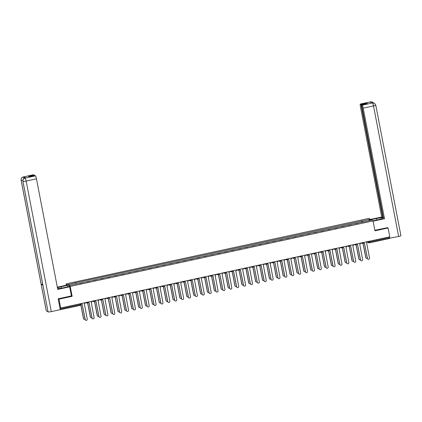 <?xml version="1.0" encoding="UTF-8"?>
<svg xmlns="http://www.w3.org/2000/svg" width="422" height="422" viewBox="0 0 422 422"><rect width="100%" height="100%" fill="white"/><g stroke="black" fill="none" stroke-linecap="round" stroke-linejoin="round"><path stroke-width="0.63" d="M66.354 285.219L66.096 283.895L70.216 286.411L373.037 220.912L374.947 230.813L388.098 227.97L389.801 236.805L60.673 307.997L58.974 299.161L72.125 296.318L70.216 286.411M373.037 220.912L368.923 218.39L66.096 283.895M60.172 309.69L60.209 308.93L80.201 304.605L80.934 304.331L80.792 303.645M60.673 307.997L59.945 307.554L60.209 308.93M58.315 298.755L58.974 299.161M388.098 227.97L387.438 227.563M389.184 236.937L389.364 238.53L369.392 242.84M355.187 223.802L358.13 223.164M351.246 224.652L348.335 225.285M344.363 226.139L341.451 226.772M337.479 227.632L334.567 228.26M330.595 229.12L327.683 229.747M323.711 230.607L320.794 231.24M316.827 232.1L313.91 232.728M309.938 233.588L307.026 234.215M303.054 235.075L300.142 235.708M296.17 236.563L293.258 237.196M289.286 238.055L286.374 238.683M282.402 239.543L279.491 240.176M275.519 241.031L272.607 241.664M268.635 242.523L265.723 243.151M261.751 244.011L258.839 244.639M254.867 245.498L251.955 246.131M247.983 246.991L245.066 247.619M241.099 248.479L238.182 249.107M234.21 249.966L231.298 250.599M227.326 251.459L224.414 252.087M220.442 252.947L217.53 253.575M213.558 254.434L210.647 255.067M206.674 255.922L203.763 256.555M199.791 257.415L196.879 258.042M192.907 258.902L189.995 259.53M186.023 260.39L183.111 261.023M179.139 261.883L176.227 262.51M172.255 263.37L169.338 263.998M165.371 264.858L162.454 265.491M158.482 266.351L155.57 266.978M151.598 267.838L148.686 268.466M144.714 269.326L141.803 269.959M137.83 270.813L134.919 271.446M130.947 272.306L128.035 272.934M124.063 273.794L121.151 274.421M117.179 275.281L114.267 275.914M110.295 276.774L107.383 277.402M103.411 278.262L100.499 278.889M96.527 279.749L93.61 280.382M89.643 281.242L86.726 281.87M82.754 282.729L79.842 283.357M362.403 222.241L361.992 221.022L369.403 219.419L370.79 220.263L363.379 222.03M361.992 221.022L75.57 282.819L68.348 284.539L69.73 285.388L363.374 221.867M71.413 295.88L72.125 296.318M362.071 222.31L361.796 220.901M75.76 282.935L76.124 284.001M369.403 219.419L368.817 220.69M363.4 242.513A0.913 0.891 121.4 0 0 364.455 243.204L367.472 258.512A1.05 1.029 121.4 0 0 369.071 259.14A1.05 1.029 121.4 0 0 369.498 258.074L366.618 242.74A0.913 0.891 121.4 0 0 367.33 241.664M367.884 259.155A1.05 1.029 -58.6 0 1 367.362 258.449L364.429 243.209M363.753 243.061A0.913 0.891 -58.6 0 1 363.316 242.534M362.999 242.835L365.821 257.504A1.05 1.029 121.4 0 0 367.314 258.201M366.238 258.148A1.05 1.029 -58.6 0 1 365.716 257.436L362.931 242.988M356.516 244.006A0.913 0.891 121.4 0 0 357.571 244.697L360.583 259.999A1.05 1.029 121.4 0 0 362.187 260.632A1.05 1.029 121.4 0 0 362.614 259.562L359.734 244.227A0.913 0.891 121.4 0 0 360.446 243.156M361 260.643A1.05 1.029 -58.6 0 1 360.478 259.936L357.545 244.702M356.87 244.549A0.913 0.891 -58.6 0 1 356.432 244.022M349.632 245.493A0.913 0.891 121.4 0 0 350.687 246.184L353.699 261.492A1.05 1.029 121.4 0 0 355.303 262.12A1.05 1.029 121.4 0 0 355.73 261.049L352.845 245.715A0.913 0.891 121.4 0 0 353.562 244.644M354.116 262.131A1.05 1.029 -58.6 0 1 353.594 261.424L350.661 246.19M349.986 246.042A0.913 0.891 -58.6 0 1 349.548 245.514M372.911 220.833L378.37 219.651A5.143 0.738 -10.9 0 0 382.496 218.111A5.143 0.738 -10.9 0 0 376.519 218.517L371.059 219.698M373.095 221.186L384.495 218.717L383.387 218.042L361.58 104.804L362.192 105.178L372.552 102.931L371.882 103.068L370.11 101.982L370.685 101.839L360.383 104.07A2.743 0.422 -102.2 0 0 360.314 104.055A2.743 0.422 -102.2 0 0 360.399 106.434L381.694 217.008L382.801 217.683L383.297 217.578M370.585 219.408L381.694 217.008M384.495 218.717L363.2 108.143A2.743 0.422 -102.2 0 0 362.192 105.178M400.853 235.576A2.812 0.406 169.1 0 1 400.9 235.634A2.812 0.406 169.1 0 1 398.648 236.473L389.406 238.256M361.58 104.804L367.272 103.569L366.686 103.216L360.995 104.445L360.383 104.07M360.995 104.445L382.801 217.683M387.596 227.658L374.847 230.291M389.664 238.414L389.374 236.895M366.686 103.216L366.776 103.68M371.845 103.042L372.478 102.936M374.493 103.253L375.759 105.073A2.812 0.406 169.1 0 0 375.712 105.02L374.493 103.253L372.557 102.931M373.481 102.884L372.679 102.145L370.764 101.834M61.348 288.189L61.074 286.749A5.143 0.738 -10.9 0 0 57.455 287.846M57.582 288.516A5.143 0.738 -10.9 0 0 62.925 287.883L69.192 286.527L69.667 286.818L57.751 289.397L36.461 178.822L26.153 181.054L51.294 311.61L60.277 309.664L58.183 298.787L71.418 295.922L69.667 286.818M61.074 286.749L67.341 285.393L66.866 285.103L57.323 287.171M67.625 286.87L67.341 285.393M24.017 178.506L23.352 176.987A2.743 0.422 77.8 0 0 23.268 176.96L33.57 174.729A2.743 0.422 77.8 0 1 33.639 174.745L34.34 175.589M51.294 311.61A2.812 0.406 169.1 0 1 48.076 311.884L42.944 285.24A2.812 0.406 169.1 0 1 42.902 285.188L22.893 181.275A2.812 0.406 169.1 0 0 22.936 181.328C22.777 179.677 23.49 178.601 25.067 178.089L25.072 178.089M42.701 284.154A2.812 0.406 169.1 0 1 41.156 284.148L46.288 310.792L48.076 311.884M46.288 310.792A2.812 0.406 169.1 0 1 46.241 310.734L21.1 180.178A2.812 0.406 169.1 0 0 21.147 180.236C20.994 178.585 21.701 177.504 23.273 176.997M22.899 180.215A2.812 0.406 169.1 0 1 21.147 180.236L41.156 284.148L42.944 285.24L22.936 181.328A2.812 0.406 169.1 0 0 26.153 181.054A2.743 0.422 -102.2 0 0 25.146 178.084L35.453 175.858A2.743 0.422 77.8 0 1 36.461 178.822M34.251 175.125L28.559 176.354L29.144 176.712L34.836 175.478L35.453 175.858M25.721 177.942L25.062 178.058L25.658 177.926A2.743 0.422 77.8 0 1 25.721 177.942L23.948 176.86A2.743 0.422 77.8 0 1 24.566 178.211M356.11 244.322L358.937 258.992A1.05 1.029 121.4 0 0 360.43 259.688M359.354 259.635A1.05 1.029 -58.6 0 1 358.832 258.929L356.047 244.475M349.226 245.81L352.053 260.485A1.05 1.029 121.4 0 0 353.546 261.181M352.465 261.123A1.05 1.029 -58.6 0 1 351.948 260.416L349.163 245.968M342.748 246.981A0.913 0.891 121.4 0 0 343.798 247.672L346.815 262.98A1.05 1.029 121.4 0 0 348.419 263.608A1.05 1.029 121.4 0 0 348.846 262.542L345.961 247.208A0.913 0.891 121.4 0 0 346.678 246.131M347.232 263.623A1.05 1.029 -58.6 0 1 346.71 262.911L343.777 247.677M343.102 247.529A0.913 0.891 -58.6 0 1 342.664 247.002M335.865 248.474A0.913 0.891 121.4 0 0 336.914 249.165L339.932 264.467A1.05 1.029 121.4 0 0 341.535 265.095A1.05 1.029 121.4 0 0 341.962 264.03L339.077 248.695A0.913 0.891 121.4 0 0 339.789 247.624M340.348 265.111A1.05 1.029 -58.6 0 1 339.826 264.404L336.893 249.165M336.218 249.017A0.913 0.891 -58.6 0 1 335.78 248.489M328.981 249.961A0.913 0.891 121.4 0 0 330.03 250.652L333.048 265.955A1.05 1.029 121.4 0 0 334.646 266.588A1.05 1.029 121.4 0 0 335.079 265.517L332.193 250.183A0.913 0.891 121.4 0 0 332.905 249.112M333.464 266.598A1.05 1.029 -58.6 0 1 332.942 265.892L330.009 250.657M329.329 250.51A0.913 0.891 -58.6 0 1 328.891 249.982M342.342 247.303L345.17 261.972A1.05 1.029 121.4 0 0 346.662 262.669M345.581 262.616A1.05 1.029 -58.6 0 1 345.064 261.904L342.279 247.456M335.458 248.79L338.286 263.46A1.05 1.029 121.4 0 0 339.779 264.156M338.697 264.103A1.05 1.029 -58.6 0 1 338.175 263.397L335.395 248.943M328.574 250.278L331.402 264.947A1.05 1.029 121.4 0 0 332.895 265.644M331.813 265.591A1.05 1.029 -58.6 0 1 331.291 264.884L328.511 250.436M322.097 251.449A0.913 0.891 121.4 0 0 323.147 252.14L326.164 267.448A1.05 1.029 121.4 0 0 327.762 268.075A1.05 1.029 121.4 0 0 328.195 267.01L325.309 251.67A0.913 0.891 121.4 0 0 326.021 250.599M326.575 268.091A1.05 1.029 -58.6 0 1 326.058 267.379L323.12 252.145M322.445 251.997A0.913 0.891 -58.6 0 1 322.007 251.47M321.691 251.765L324.518 266.44A1.05 1.029 121.4 0 0 326.011 267.137M324.929 267.084A1.05 1.029 -58.6 0 1 324.407 266.372L321.627 251.923M315.213 252.942A0.913 0.891 121.4 0 0 316.263 253.627L319.28 268.935A1.05 1.029 121.4 0 0 320.878 269.563A1.05 1.029 121.4 0 0 321.311 268.498L318.425 253.163A0.913 0.891 121.4 0 0 319.137 252.092M319.691 269.579A1.05 1.029 -58.6 0 1 319.174 268.872L316.236 253.633M315.561 253.485A0.913 0.891 -58.6 0 1 315.123 252.957M314.807 253.258L317.634 267.928A1.05 1.029 121.4 0 0 319.127 268.624M318.046 268.571A1.05 1.029 -58.6 0 1 317.523 267.864L314.743 253.411M308.324 254.429A0.913 0.891 121.4 0 0 309.379 255.12L312.396 270.423A1.05 1.029 121.4 0 0 313.994 271.056A1.05 1.029 121.4 0 0 314.427 269.985L311.541 254.651A0.913 0.891 121.4 0 0 312.254 253.58M312.808 271.066A1.05 1.029 -58.6 0 1 312.291 270.36L309.352 255.125M308.677 254.978A0.913 0.891 -58.6 0 1 308.239 254.445M307.923 254.746L310.745 269.415A1.05 1.029 121.4 0 0 312.243 270.112M311.162 270.059A1.05 1.029 -58.6 0 1 310.639 269.352L307.86 254.899M301.44 255.917A0.913 0.891 121.4 0 0 302.495 256.608L305.512 271.916A1.05 1.029 121.4 0 0 307.111 272.543A1.05 1.029 121.4 0 0 307.543 271.473L304.658 256.138A0.913 0.891 121.4 0 0 305.37 255.067M305.924 272.559A1.05 1.029 -58.6 0 1 305.401 271.847L302.468 256.613M301.793 256.465A0.913 0.891 -58.6 0 1 301.355 255.938M301.039 256.233L303.861 270.908A1.05 1.029 121.4 0 0 305.354 271.604M304.278 271.546A1.05 1.029 -58.6 0 1 303.756 270.84L300.976 256.391M294.556 257.404A0.913 0.891 121.4 0 0 295.611 258.095L298.628 273.403A1.05 1.029 121.4 0 0 300.227 274.031A1.05 1.029 121.4 0 0 300.654 272.965L297.774 257.631A0.913 0.891 121.4 0 0 298.486 256.555M299.04 274.047A1.05 1.029 -58.6 0 1 298.518 273.34L295.585 258.1M294.909 257.953A0.913 0.891 -58.6 0 1 294.472 257.425M294.155 257.726L296.977 272.396A1.05 1.029 121.4 0 0 298.47 273.092M297.394 273.039A1.05 1.029 -58.6 0 1 296.872 272.332L294.087 257.879M287.672 258.897A0.913 0.891 121.4 0 0 288.727 259.588L291.744 274.891A1.05 1.029 121.4 0 0 293.343 275.524A1.05 1.029 121.4 0 0 293.77 274.453L290.89 259.119A0.913 0.891 121.4 0 0 291.602 258.048M292.156 275.534A1.05 1.029 -58.6 0 1 291.634 274.827L288.701 259.593M288.026 259.446A0.913 0.891 -58.6 0 1 287.588 258.913M287.271 259.213L290.093 273.883A1.05 1.029 121.4 0 0 291.586 274.58M290.51 274.527A1.05 1.029 -58.6 0 1 289.988 273.82L287.203 259.366M280.788 260.385A0.913 0.891 121.4 0 0 281.843 261.076L284.855 276.384A1.05 1.029 121.4 0 0 286.459 277.011A1.05 1.029 121.4 0 0 286.886 275.941L284.006 260.606A0.913 0.891 121.4 0 0 284.718 259.535M285.272 277.022A1.05 1.029 -58.6 0 1 284.75 276.315L281.817 261.081M281.142 260.933A0.913 0.891 -58.6 0 1 280.704 260.406M280.382 260.701L283.209 275.376A1.05 1.029 121.4 0 0 284.702 276.072M283.626 276.014A1.05 1.029 -58.6 0 1 283.104 275.308L280.319 260.859M273.904 261.872A0.913 0.891 121.4 0 0 274.959 262.563L277.971 277.871A1.05 1.029 121.4 0 0 279.575 278.499A1.05 1.029 121.4 0 0 280.002 277.433L277.117 262.099A0.913 0.891 121.4 0 0 277.834 261.023M278.388 278.515A1.05 1.029 -58.6 0 1 277.866 277.803L274.933 262.568M274.258 262.421A0.913 0.891 -58.6 0 1 273.82 261.893M273.498 262.194L276.326 276.864A1.05 1.029 121.4 0 0 277.818 277.56M276.737 277.507A1.05 1.029 -58.6 0 1 276.22 276.795L273.435 262.347M267.02 263.365A0.913 0.891 121.4 0 0 268.07 264.056L271.088 279.359A1.05 1.029 121.4 0 0 272.691 279.992A1.05 1.029 121.4 0 0 273.118 278.921L270.233 263.586A0.913 0.891 121.4 0 0 270.95 262.516M271.504 280.002A1.05 1.029 -58.6 0 1 270.982 279.295L268.049 264.056M267.374 263.908A0.913 0.891 -58.6 0 1 266.936 263.381M266.614 263.681L269.442 278.351A1.05 1.029 121.4 0 0 270.935 279.047M269.853 278.995A1.05 1.029 -58.6 0 1 269.336 278.288L266.551 263.834M260.137 264.852A0.913 0.891 121.4 0 0 261.186 265.543L264.204 280.846A1.05 1.029 121.4 0 0 265.807 281.479A1.05 1.029 121.4 0 0 266.235 280.408L263.349 265.074A0.913 0.891 121.4 0 0 264.061 264.003M264.62 281.49A1.05 1.029 -58.6 0 1 264.098 280.783L261.165 265.549M260.49 265.401A0.913 0.891 -58.6 0 1 260.052 264.874M259.73 265.169L262.558 279.839A1.05 1.029 121.4 0 0 264.051 280.535M262.969 280.482A1.05 1.029 -58.6 0 1 262.447 279.775L259.667 265.327M253.253 266.34A0.913 0.891 121.4 0 0 254.302 267.031L257.32 282.339A1.05 1.029 121.4 0 0 258.918 282.967A1.05 1.029 121.4 0 0 259.351 281.901L256.465 266.562A0.913 0.891 121.4 0 0 257.177 265.491M257.736 282.983A1.05 1.029 -58.6 0 1 257.214 282.271L254.281 267.036M253.601 266.889A0.913 0.891 -58.6 0 1 253.163 266.361M252.847 266.657L255.674 281.332A1.05 1.029 121.4 0 0 257.167 282.028M256.085 281.975A1.05 1.029 -58.6 0 1 255.563 281.263L252.783 266.815M246.369 267.833A0.913 0.891 121.4 0 0 247.419 268.519L250.436 283.827A1.05 1.029 121.4 0 0 252.034 284.454A1.05 1.029 121.4 0 0 252.467 283.389L249.581 268.054A0.913 0.891 121.4 0 0 250.293 266.984M250.847 284.47A1.05 1.029 -58.6 0 1 250.33 283.763L247.392 268.524M246.717 268.376A0.913 0.891 -58.6 0 1 246.279 267.849M245.963 268.149L248.79 282.819A1.05 1.029 121.4 0 0 250.283 283.515M249.202 283.463A1.05 1.029 -58.6 0 1 248.679 282.756L245.899 268.302M239.485 269.32A0.913 0.891 121.4 0 0 240.535 270.011L243.552 285.314A1.05 1.029 121.4 0 0 245.15 285.947A1.05 1.029 121.4 0 0 245.583 284.876L242.697 269.542A0.913 0.891 121.4 0 0 243.41 268.471M243.963 285.958A1.05 1.029 -58.6 0 1 243.447 285.251L240.508 270.017M239.833 269.869A0.913 0.891 -58.6 0 1 239.395 269.336M239.079 269.637L241.906 284.307A1.05 1.029 121.4 0 0 243.399 285.003M242.318 284.95A1.05 1.029 -58.6 0 1 241.795 284.243L239.016 269.79M232.596 270.808A0.913 0.891 121.4 0 0 233.651 271.499L236.668 286.807A1.05 1.029 121.4 0 0 238.266 287.435A1.05 1.029 121.4 0 0 238.699 286.364L235.814 271.029A0.913 0.891 121.4 0 0 236.526 269.959M237.08 287.451A1.05 1.029 -58.6 0 1 236.563 286.738L233.624 271.504M232.949 271.357A0.913 0.891 -58.6 0 1 232.511 270.829M232.195 271.124L235.017 285.799A1.05 1.029 121.4 0 0 236.515 286.496M235.434 286.438A1.05 1.029 -58.6 0 1 234.912 285.731L232.132 271.283M225.712 272.301A0.913 0.891 121.4 0 0 226.767 272.987L229.784 288.295A1.05 1.029 121.4 0 0 231.383 288.922A1.05 1.029 121.4 0 0 231.815 287.857L228.93 272.522A0.913 0.891 121.4 0 0 229.642 271.446M230.196 288.938A1.05 1.029 -58.6 0 1 229.673 288.231L226.741 272.992M226.065 272.844A0.913 0.891 -58.6 0 1 225.628 272.317M225.311 272.617L228.133 287.287A1.05 1.029 121.4 0 0 229.626 287.983M228.55 287.931A1.05 1.029 -58.6 0 1 228.028 287.224L225.242 272.77M218.828 273.788A0.913 0.891 121.4 0 0 219.883 274.479L222.9 289.782A1.05 1.029 121.4 0 0 224.499 290.415A1.05 1.029 121.4 0 0 224.926 289.344L222.046 274.01A0.913 0.891 121.4 0 0 222.758 272.939M223.312 290.426A1.05 1.029 -58.6 0 1 222.79 289.719L219.857 274.485M219.182 274.337A0.913 0.891 -58.6 0 1 218.744 273.804M218.427 274.105L221.249 288.775A1.05 1.029 121.4 0 0 222.742 289.471M221.666 289.418A1.05 1.029 -58.6 0 1 221.144 288.711L218.359 274.258M211.944 275.276A0.913 0.891 121.4 0 0 212.999 275.967L216.017 291.275A1.05 1.029 121.4 0 0 217.615 291.903A1.05 1.029 121.4 0 0 218.042 290.832L215.162 275.497A0.913 0.891 121.4 0 0 215.874 274.427M216.428 291.913A1.05 1.029 -58.6 0 1 215.906 291.206L212.973 275.972M212.298 275.824A0.913 0.891 -58.6 0 1 211.86 275.297M211.543 275.592L214.365 290.267A1.05 1.029 121.4 0 0 215.858 290.964M214.782 290.906A1.05 1.029 -58.6 0 1 214.26 290.199L211.475 275.751M205.06 276.763A0.913 0.891 121.4 0 0 206.115 277.454L209.127 292.762A1.05 1.029 121.4 0 0 210.731 293.39A1.05 1.029 121.4 0 0 211.158 292.325L208.278 276.99A0.913 0.891 121.4 0 0 208.99 275.914M209.544 293.406A1.05 1.029 -58.6 0 1 209.022 292.694L206.089 277.46M205.414 277.312A0.913 0.891 -58.6 0 1 204.976 276.785M204.654 277.085L207.482 291.755A1.05 1.029 121.4 0 0 208.974 292.451M207.898 292.399A1.05 1.029 -58.6 0 1 207.376 291.686L204.591 277.238M198.176 278.256A0.913 0.891 121.4 0 0 199.231 278.947L202.243 294.25A1.05 1.029 121.4 0 0 203.847 294.883A1.05 1.029 121.4 0 0 204.274 293.812L201.389 278.478A0.913 0.891 121.4 0 0 202.106 277.407M202.66 294.894A1.05 1.029 -58.6 0 1 202.138 294.187L199.205 278.947M198.53 278.8A0.913 0.891 -58.6 0 1 198.092 278.272M197.77 278.573L200.598 293.243A1.05 1.029 121.4 0 0 202.091 293.939M201.009 293.886A1.05 1.029 -58.6 0 1 200.492 293.179L197.707 278.726M191.293 279.744A0.913 0.891 121.4 0 0 192.342 280.435L195.36 295.738A1.05 1.029 121.4 0 0 196.963 296.371A1.05 1.029 121.4 0 0 197.39 295.3L194.505 279.965A0.913 0.891 121.4 0 0 195.222 278.895M195.776 296.381A1.05 1.029 -58.6 0 1 195.254 295.674L192.321 280.44M191.646 280.292A0.913 0.891 -58.6 0 1 191.208 279.765M190.886 280.06L193.714 294.73A1.05 1.029 121.4 0 0 195.207 295.432M194.125 295.374A1.05 1.029 -58.6 0 1 193.608 294.667L190.823 280.219M184.409 281.231A0.913 0.891 121.4 0 0 185.458 281.922L188.476 297.23A1.05 1.029 121.4 0 0 190.079 297.858A1.05 1.029 121.4 0 0 190.507 296.793L187.621 281.453A0.913 0.891 121.4 0 0 188.333 280.382M188.892 297.874A1.05 1.029 -58.6 0 1 188.37 297.162L185.437 281.928M184.762 281.78A0.913 0.891 -58.6 0 1 184.324 281.252M184.003 281.548L186.83 296.223A1.05 1.029 121.4 0 0 188.323 296.919M187.241 296.866A1.05 1.029 -58.6 0 1 186.719 296.154L183.939 281.706M177.525 282.724A0.913 0.891 121.4 0 0 178.575 283.41L181.592 298.718A1.05 1.029 121.4 0 0 183.19 299.346A1.05 1.029 121.4 0 0 183.623 298.28L180.737 282.946A0.913 0.891 121.4 0 0 181.449 281.875M182.009 299.362A1.05 1.029 -58.6 0 1 181.486 298.655L178.553 283.415M177.873 283.267A0.913 0.891 -58.6 0 1 177.435 282.74M177.119 283.041L179.946 297.71A1.05 1.029 121.4 0 0 181.439 298.407M180.358 298.354A1.05 1.029 -58.6 0 1 179.835 297.647L177.055 283.194M170.641 284.212A0.913 0.891 121.4 0 0 171.691 284.903L174.708 300.206A1.05 1.029 121.4 0 0 176.306 300.839A1.05 1.029 121.4 0 0 176.739 299.768L173.853 284.433A0.913 0.891 121.4 0 0 174.566 283.362M175.119 300.849A1.05 1.029 -58.6 0 1 174.602 300.142L171.664 284.908M170.989 284.76A0.913 0.891 -58.6 0 1 170.551 284.228M170.235 284.528L173.062 299.198A1.05 1.029 121.4 0 0 174.555 299.894M173.474 299.842A1.05 1.029 -58.6 0 1 172.951 299.135L170.172 284.681M163.757 285.699A0.913 0.891 121.4 0 0 164.807 286.39L167.824 301.698A1.05 1.029 121.4 0 0 169.422 302.326A1.05 1.029 121.4 0 0 169.855 301.255L166.97 285.921A0.913 0.891 121.4 0 0 167.682 284.85M168.236 302.342A1.05 1.029 -58.6 0 1 167.719 301.63L164.78 286.396M164.105 286.248A0.913 0.891 -58.6 0 1 163.667 285.72M163.351 286.016L166.178 300.691A1.05 1.029 121.4 0 0 167.671 301.387M166.59 301.334A1.05 1.029 -58.6 0 1 166.068 300.622L163.288 286.174M156.868 287.192A0.913 0.891 121.4 0 0 157.923 287.878L160.94 303.186A1.05 1.029 121.4 0 0 162.539 303.814A1.05 1.029 121.4 0 0 162.971 302.748L160.086 287.414A0.913 0.891 121.4 0 0 160.798 286.338M161.352 303.829A1.05 1.029 -58.6 0 1 160.835 303.123L157.897 287.883M157.221 287.735A0.913 0.891 -58.6 0 1 156.784 287.208M156.467 287.509L159.289 302.178A1.05 1.029 121.4 0 0 160.787 302.875M159.706 302.822A1.05 1.029 -58.6 0 1 159.184 302.115L156.404 287.662M149.984 288.68A0.913 0.891 121.4 0 0 151.039 289.371L154.056 304.673A1.05 1.029 121.4 0 0 155.655 305.306A1.05 1.029 121.4 0 0 156.087 304.236L153.202 288.901A0.913 0.891 121.4 0 0 153.914 287.83M154.468 305.317A1.05 1.029 -58.6 0 1 153.946 304.61L151.013 289.376M150.337 289.228A0.913 0.891 -58.6 0 1 149.9 288.695M149.583 288.996L152.405 303.666A1.05 1.029 121.4 0 0 153.898 304.362M152.822 304.309A1.05 1.029 -58.6 0 1 152.3 303.603L149.515 289.149M143.1 290.167A0.913 0.891 121.4 0 0 144.155 290.858L147.172 306.166A1.05 1.029 121.4 0 0 148.771 306.794A1.05 1.029 121.4 0 0 149.198 305.723L146.318 290.389A0.913 0.891 121.4 0 0 147.03 289.318M147.584 306.805A1.05 1.029 -58.6 0 1 147.062 306.098L144.129 290.863M143.454 290.716A0.913 0.891 -58.6 0 1 143.016 290.188M142.699 290.484L145.521 305.159A1.05 1.029 121.4 0 0 147.014 305.855M145.938 305.797A1.05 1.029 -58.6 0 1 145.416 305.09L142.631 290.642M136.216 291.655A0.913 0.891 121.4 0 0 137.271 292.346L140.289 307.654A1.05 1.029 121.4 0 0 141.887 308.282A1.05 1.029 121.4 0 0 142.314 307.216L139.434 291.882A0.913 0.891 121.4 0 0 140.146 290.805M140.7 308.297A1.05 1.029 -58.6 0 1 140.178 307.585L137.245 292.351M136.57 292.203A0.913 0.891 -58.6 0 1 136.132 291.676M135.815 291.977L138.638 306.646A1.05 1.029 121.4 0 0 140.13 307.343M139.054 307.29A1.05 1.029 -58.6 0 1 138.532 306.578L135.747 292.129M129.332 293.148A0.913 0.891 121.4 0 0 130.387 293.839L133.399 309.141A1.05 1.029 121.4 0 0 135.003 309.774A1.05 1.029 121.4 0 0 135.43 308.704L132.55 293.369A0.913 0.891 121.4 0 0 133.262 292.298M133.816 309.785A1.05 1.029 -58.6 0 1 133.294 309.078L130.361 293.844M129.686 293.691A0.913 0.891 -58.6 0 1 129.248 293.163M128.926 293.464L131.754 308.134A1.05 1.029 121.4 0 0 133.246 308.83M132.17 308.777A1.05 1.029 -58.6 0 1 131.648 308.071L128.863 293.617M122.449 294.635A0.913 0.891 121.4 0 0 123.504 295.326L126.516 310.634A1.05 1.029 121.4 0 0 128.119 311.262A1.05 1.029 121.4 0 0 128.546 310.191L125.661 294.857A0.913 0.891 121.4 0 0 126.378 293.786M126.932 311.272A1.05 1.029 -58.6 0 1 126.41 310.566L123.477 295.331M122.802 295.184A0.913 0.891 -58.6 0 1 122.364 294.656M122.042 294.952L124.87 309.621A1.05 1.029 121.4 0 0 126.363 310.323M125.281 310.265A1.05 1.029 -58.6 0 1 124.764 309.558L121.979 295.11M120.048 312.765A1.05 1.029 -58.6 0 1 119.526 312.053L116.683 296.798L119.632 312.122A1.05 1.029 121.4 0 0 121.235 312.749A1.05 1.029 121.4 0 0 121.663 311.684L118.777 296.349A0.913 0.891 121.4 0 0 119.495 295.273M115.918 296.671A0.913 0.891 -58.6 0 1 115.48 296.144M115.565 296.123A0.913 0.891 121.4 0 0 116.614 296.814M115.159 296.439L117.986 311.114A1.05 1.029 121.4 0 0 119.479 311.811M118.397 311.758A1.05 1.029 -58.6 0 1 117.88 311.046L115.095 296.597M113.165 314.253A1.05 1.029 -58.6 0 1 112.642 313.546L109.799 298.291L112.748 313.609A1.05 1.029 121.4 0 0 114.351 314.237A1.05 1.029 121.4 0 0 114.779 313.171L111.893 297.837A0.913 0.891 121.4 0 0 112.605 296.766M109.034 298.159A0.913 0.891 -58.6 0 1 108.596 297.631M108.681 297.615A0.913 0.891 121.4 0 0 109.731 298.301M108.275 297.932L111.102 312.602A1.05 1.029 121.4 0 0 112.595 313.298M111.513 313.245A1.05 1.029 -58.6 0 1 110.991 312.538L108.211 298.085M106.281 315.74A1.05 1.029 -58.6 0 1 105.758 315.034L102.915 299.778L105.864 315.097A1.05 1.029 121.4 0 0 107.462 315.73A1.05 1.029 121.4 0 0 107.895 314.659L105.009 299.325A0.913 0.891 121.4 0 0 105.722 298.254M102.145 299.652A0.913 0.891 -58.6 0 1 101.707 299.119M101.797 299.103A0.913 0.891 121.4 0 0 102.847 299.794M101.391 299.42L104.218 314.089A1.05 1.029 121.4 0 0 105.711 314.786M104.63 314.733A1.05 1.029 -58.6 0 1 104.107 314.026L101.327 299.573M94.913 300.591A0.913 0.891 121.4 0 0 95.963 301.282L98.98 316.59A1.05 1.029 121.4 0 0 100.578 317.217A1.05 1.029 121.4 0 0 101.011 316.147L98.126 300.812A0.913 0.891 121.4 0 0 98.838 299.741M99.392 317.233A1.05 1.029 -58.6 0 1 98.875 316.521L95.936 301.287M95.261 301.139A0.913 0.891 -58.6 0 1 94.823 300.612M94.507 300.907L97.334 315.582A1.05 1.029 121.4 0 0 98.827 316.278M97.746 316.226A1.05 1.029 -58.6 0 1 97.224 315.514L94.444 301.065M88.029 302.083A0.913 0.891 121.4 0 0 89.079 302.769L92.096 318.077A1.05 1.029 121.4 0 0 93.695 318.705A1.05 1.029 121.4 0 0 94.127 317.639L91.242 302.305A0.913 0.891 121.4 0 0 91.954 301.229M92.508 318.721A1.05 1.029 -58.6 0 1 91.991 318.014L89.053 302.774M88.377 302.627A0.913 0.891 -58.6 0 1 87.94 302.099M87.623 302.4L90.45 317.07A1.05 1.029 121.4 0 0 91.943 317.766M90.862 317.713A1.05 1.029 -58.6 0 1 90.34 317.006L87.56 302.553M81.14 303.571A0.913 0.891 121.4 0 0 82.195 304.262L85.212 319.565A1.05 1.029 121.4 0 0 86.811 320.198A1.05 1.029 121.4 0 0 87.243 319.127L84.358 303.793A0.913 0.891 121.4 0 0 85.07 302.722M85.624 320.208A1.05 1.029 -58.6 0 1 85.107 319.501L82.169 304.267M81.493 304.12A0.913 0.891 -58.6 0 1 81.056 303.587M80.908 304.774L83.561 318.557A1.05 1.029 121.4 0 0 85.059 319.254M83.978 319.201A1.05 1.029 -58.6 0 1 83.456 318.494L80.845 304.932M80.048 303.808L80.227 305.396L60.256 309.706M367.457 241.637L368.295 242.149L369.345 242.059L389.337 237.734M368.169 241.484L368.295 242.149A0.913 0.891 -58.6 0 0 368.701 242.74A0.913 0.913 0 0 0 369.371 242.85L369.192 241.263M361.311 242.966A0.913 0.891 121.4 0 0 362.298 243.447A0.913 0.891 -58.6 0 0 363.02 242.597A0.913 0.913 0 0 1 361.649 243.341L361.111 243.009M354.427 244.454A0.913 0.891 121.4 0 0 355.408 244.939A0.913 0.891 -58.6 0 0 356.136 244.085A0.913 0.913 0 0 1 354.765 244.829L354.227 244.502M347.543 245.947A0.913 0.891 121.4 0 0 348.525 246.427A0.913 0.891 -58.6 0 0 349.252 245.578A0.913 0.913 0 0 1 347.881 246.316L347.343 245.989M340.659 247.434A0.913 0.891 121.4 0 0 341.641 247.914A0.913 0.891 -58.6 0 0 342.369 247.065A0.913 0.913 0 0 1 340.992 247.809L340.454 247.477M333.776 248.922A0.913 0.891 121.4 0 0 334.757 249.407A0.913 0.891 -58.6 0 0 335.485 248.553A0.913 0.913 0 0 1 334.108 249.297L333.57 248.969M326.892 250.415A0.913 0.891 121.4 0 0 327.873 250.895A0.913 0.891 -58.6 0 0 328.601 250.046A0.913 0.913 0 0 1 327.224 250.784L326.686 250.457M320.008 251.902A0.913 0.891 121.4 0 0 320.989 252.382A0.913 0.891 -58.6 0 0 321.717 251.533A0.913 0.913 0 0 1 320.34 252.277L319.802 251.945M313.124 253.39A0.913 0.891 121.4 0 0 314.105 253.87A0.913 0.891 -58.6 0 0 314.833 253.021A0.913 0.913 0 0 1 313.456 253.764L312.918 253.437M306.24 254.883A0.913 0.891 121.4 0 0 307.221 255.363A0.913 0.891 -58.6 0 0 307.949 254.508A0.913 0.913 0 0 1 306.572 255.252L306.034 254.925M299.351 256.37A0.913 0.891 121.4 0 0 300.337 256.85A0.913 0.891 -58.6 0 0 301.06 256.001A0.913 0.913 0 0 1 299.689 256.745L299.151 256.412M292.467 257.858A0.913 0.891 121.4 0 0 293.454 258.338A0.913 0.891 -58.6 0 0 294.176 257.489M285.583 259.345A0.913 0.891 121.4 0 0 286.57 259.831A0.913 0.891 -58.6 0 0 287.292 258.976A0.913 0.913 0 0 1 285.921 259.72L285.383 259.393M278.699 260.838A0.913 0.891 121.4 0 0 279.68 261.318A0.913 0.891 -58.6 0 0 280.408 260.469M271.815 262.326A0.913 0.891 121.4 0 0 272.797 262.806A0.913 0.891 -58.6 0 0 273.525 261.957A0.913 0.913 0 0 1 272.153 262.7L271.615 262.368M264.932 263.813A0.913 0.891 121.4 0 0 265.913 264.299A0.913 0.891 -58.6 0 0 266.641 263.444A0.913 0.913 0 0 1 265.264 264.188L264.726 263.861M258.048 265.306A0.913 0.891 121.4 0 0 259.029 265.786A0.913 0.891 -58.6 0 0 259.757 264.937A0.913 0.913 0 0 1 258.38 265.675L257.842 265.348M251.164 266.794A0.913 0.891 121.4 0 0 252.145 267.274A0.913 0.891 -58.6 0 0 252.873 266.424A0.913 0.913 0 0 1 251.496 267.168L250.958 266.836M244.28 268.281A0.913 0.891 121.4 0 0 245.261 268.761A0.913 0.891 -58.6 0 0 245.989 267.912A0.913 0.913 0 0 1 244.612 268.656L244.074 268.329M237.396 269.774A0.913 0.891 121.4 0 0 238.377 270.254A0.913 0.891 -58.6 0 0 239.105 269.4A0.913 0.913 0 0 1 237.728 270.143L237.19 269.816M230.512 271.262A0.913 0.891 121.4 0 0 231.493 271.742A0.913 0.891 -58.6 0 0 232.221 270.892A0.913 0.913 0 0 1 230.845 271.636L230.306 271.304M223.623 272.749A0.913 0.891 121.4 0 0 224.609 273.229A0.913 0.891 -58.6 0 0 225.332 272.38M216.739 274.237A0.913 0.891 121.4 0 0 217.726 274.722A0.913 0.891 -58.6 0 0 218.448 273.867M209.855 275.73A0.913 0.891 121.4 0 0 210.842 276.21A0.913 0.891 -58.6 0 0 211.564 275.36M202.971 277.217A0.913 0.891 121.4 0 0 203.953 277.697A0.913 0.891 -58.6 0 0 204.681 276.848M196.088 278.705A0.913 0.891 121.4 0 0 197.069 279.19A0.913 0.891 -58.6 0 0 197.797 278.335M189.204 280.197A0.913 0.891 121.4 0 0 190.185 280.677A0.913 0.891 -58.6 0 0 190.913 279.828M182.32 281.685A0.913 0.891 121.4 0 0 183.301 282.165A0.913 0.891 -58.6 0 0 184.029 281.316M175.436 283.173A0.913 0.891 121.4 0 0 176.417 283.658A0.913 0.891 -58.6 0 0 177.145 282.803M168.552 284.665A0.913 0.891 121.4 0 0 169.533 285.145A0.913 0.891 -58.6 0 0 170.261 284.291M161.668 286.153A0.913 0.891 121.4 0 0 162.649 286.633A0.913 0.891 -58.6 0 0 163.377 285.784M154.784 287.64A0.913 0.891 121.4 0 0 155.765 288.12A0.913 0.891 -58.6 0 0 156.493 287.271M147.895 289.128A0.913 0.891 121.4 0 0 148.882 289.613A0.913 0.891 -58.6 0 0 149.604 288.759M141.011 290.621A0.913 0.891 121.4 0 0 141.998 291.101A0.913 0.891 -58.6 0 0 142.72 290.252M134.127 292.108A0.913 0.891 121.4 0 0 135.114 292.588A0.913 0.891 -58.6 0 0 135.837 291.739M127.244 293.596A0.913 0.891 121.4 0 0 128.225 294.081A0.913 0.891 -58.6 0 0 128.953 293.227M120.36 295.089A0.913 0.891 121.4 0 0 121.341 295.569A0.913 0.891 -58.6 0 0 122.069 294.72M113.476 296.576A0.913 0.891 121.4 0 0 114.457 297.056A0.913 0.891 -58.6 0 0 115.185 296.207M106.592 298.064A0.913 0.891 121.4 0 0 107.573 298.549A0.913 0.891 -58.6 0 0 108.301 297.695M99.708 299.557A0.913 0.891 121.4 0 0 100.689 300.037A0.913 0.891 -58.6 0 0 101.417 299.187M92.824 301.044A0.913 0.891 121.4 0 0 93.805 301.524A0.913 0.891 -58.6 0 0 94.533 300.675M85.94 302.532A0.913 0.891 121.4 0 0 86.921 303.012A0.913 0.891 -58.6 0 0 87.649 302.163M80.249 305.38A0.913 0.891 121.4 0 0 80.924 304.352M367.34 241.906L368.701 242.74A0.913 0.891 -58.6 0 0 369.35 242.845L389.364 238.53M398.648 236.473L373.507 105.917L363.2 108.143M376.804 219.989L376.519 218.517M400.9 235.634L375.759 105.073A2.812 0.406 169.1 0 1 373.507 105.917A2.743 0.422 -102.2 0 0 372.499 102.952M360.314 104.055L370.616 101.823A2.743 0.422 77.8 0 1 370.685 101.839M371.117 102.599L370.706 101.855M33.639 174.745L23.948 176.86M292.267 257.9L292.805 258.232A0.913 0.913 0 0 0 294.192 257.483M278.499 260.88L279.037 261.207A0.913 0.913 0 0 0 280.424 260.464M223.423 272.791L223.961 273.124A0.913 0.913 0 0 0 225.348 272.375M216.539 274.284L217.077 274.611A0.913 0.913 0 0 0 218.464 273.867M209.655 275.772L210.193 276.099A0.913 0.913 0 0 0 211.58 275.355M202.771 277.259L203.309 277.592A0.913 0.913 0 0 0 204.696 276.843M195.887 278.752L196.425 279.079A0.913 0.913 0 0 0 197.812 278.335M188.998 280.24L189.536 280.567A0.913 0.913 0 0 0 190.929 279.823M182.114 281.727L182.652 282.06A0.913 0.913 0 0 0 184.045 281.31M175.23 283.22L175.768 283.547A0.913 0.913 0 0 0 177.161 282.803M168.346 284.708L168.884 285.035A0.913 0.913 0 0 0 170.277 284.291M161.462 286.195L162.001 286.527A0.913 0.913 0 0 0 163.393 285.778M154.579 287.688L155.117 288.015A0.913 0.913 0 0 0 156.509 287.266M147.695 289.175L148.233 289.503A0.913 0.913 0 0 0 149.62 288.759M140.811 290.663L141.349 290.99A0.913 0.913 0 0 0 142.736 290.246M133.927 292.151L134.465 292.483A0.913 0.913 0 0 0 135.852 291.734M127.043 293.643L127.581 293.97A0.913 0.913 0 0 0 128.968 293.227M120.159 295.131L120.697 295.458A0.913 0.913 0 0 0 122.085 294.714M113.27 296.619L113.808 296.951A0.913 0.913 0 0 0 115.201 296.202M106.386 298.111L106.924 298.438A0.913 0.913 0 0 0 108.317 297.695M99.502 299.599L100.04 299.926A0.913 0.913 0 0 0 101.433 299.182M92.618 301.086L93.156 301.419A0.913 0.913 0 0 0 94.549 300.67M85.735 302.579L86.273 302.906A0.913 0.913 0 0 0 87.665 302.157M80.802 303.645L80.934 304.331A0.913 0.913 0 0 1 80.227 305.396L60.24 309.722M372.41 102.921L374.409 103.2M370.616 101.823L372.679 102.14M372.768 102.198L373.491 102.884M23.268 176.96L22.202 177.425C21.981 177.963 21.348 177.082 21.1 180.178M25.062 178.058L24.381 178.29C23.98 178.991 23.273 177.741 22.893 181.275"/></g></svg>
